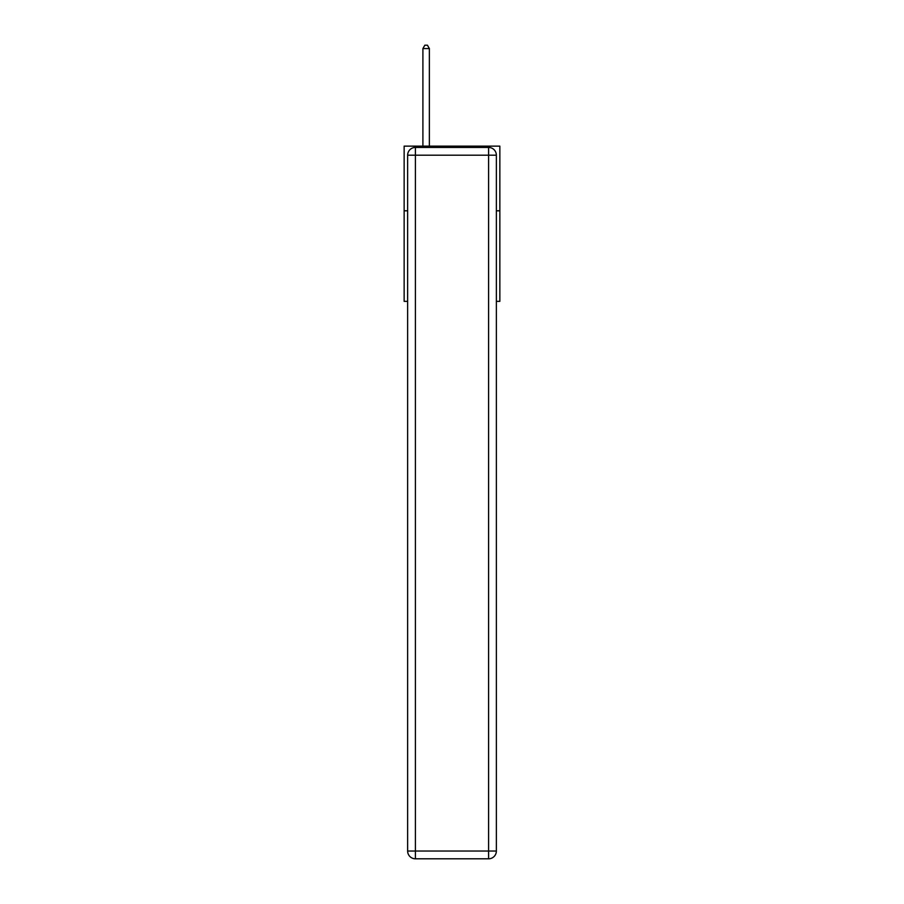 <?xml version="1.0" encoding="UTF-8"?>
<svg xmlns="http://www.w3.org/2000/svg" width="904" height="904" viewBox="0 0 904 904"><rect width="100%" height="100%" fill="white"/><g stroke="black" fill="none" stroke-linecap="round" stroke-linejoin="round"><path stroke-width="1.36" d="M407.636 210.802L404.144 210.802L404.144 146.132L499.856 146.132L499.856 301.348L496.364 301.348M404.144 210.802L404.144 301.348L407.636 301.348M499.856 210.802L496.364 210.802M415.399 147.431L488.601 147.431A7.763 7.763 0 0 1 496.364 155.194L496.364 851.037A7.763 7.763 0 0 1 488.601 858.8L415.399 858.8L415.399 851.037L488.601 851.037L488.601 155.194L415.399 155.194L415.399 851.037L407.636 851.037L407.636 155.194L415.399 155.194L415.399 147.431A7.763 7.763 0 0 0 407.636 155.194A7.763 7.763 0 0 1 415.399 147.431M407.636 851.037A7.763 7.763 0 0 0 415.399 858.8A7.763 7.763 0 0 1 407.636 851.037M429.366 146.132L429.366 48.567L422.902 48.567L422.902 146.132M422.902 48.567L424.835 45.2L427.422 45.2L429.366 48.567M488.601 858.8A7.763 7.763 0 0 0 496.364 851.037L488.601 851.037L488.601 858.8M496.364 155.194A7.763 7.763 0 0 0 488.601 147.431L488.601 155.194L496.364 155.194"/></g></svg>
